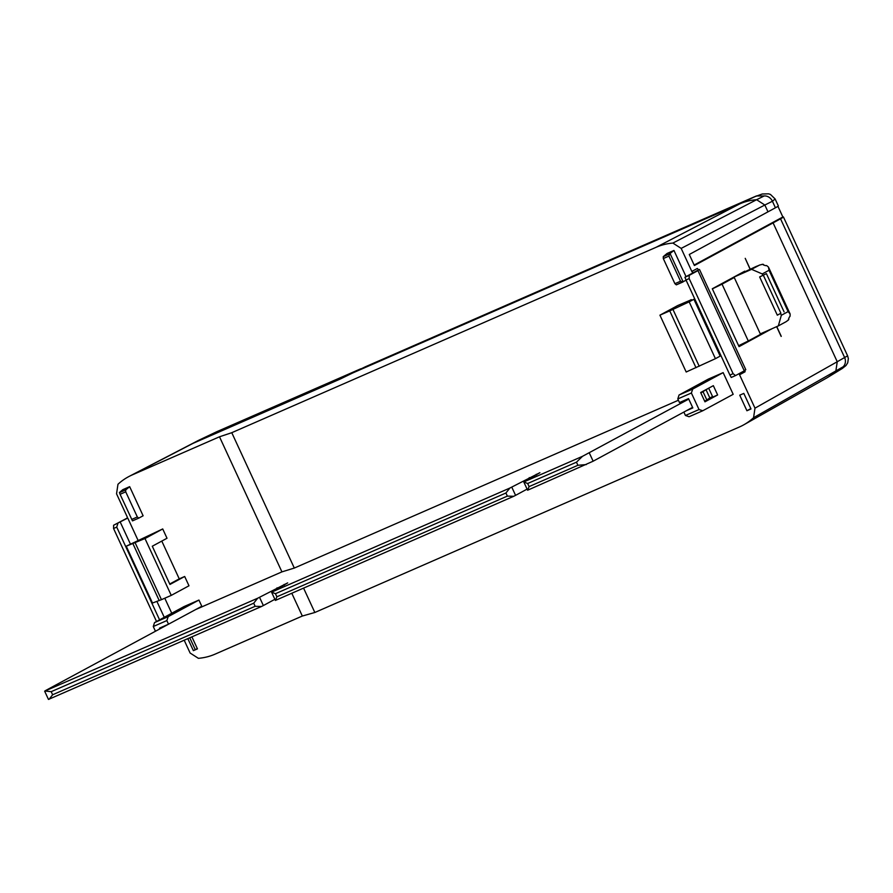 <?xml version="1.0" encoding="UTF-8"?>
<svg xmlns="http://www.w3.org/2000/svg" width="893" height="893" viewBox="0 0 893 893"><rect width="100%" height="100%" fill="white"/><g stroke="black" fill="none" stroke-linecap="round" stroke-linejoin="round"><path stroke-width="1.34" d="M691.294 299.747L677.653 305.573L659.927 315.173L686.192 372.001L715.427 358.673L720.171 356.106L693.917 299.278L689.173 301.845L715.427 358.673M673.958 250.453L667.082 253.456L663.253 256.659L669.516 253.925L673.958 250.453L686.003 276.529M692.722 389.058L691.383 393.009L699.029 409.541L702.758 410.758L733.186 394.315L723.151 372.627L708.238 379.145L679.037 395.03L692.722 389.058L723.151 372.627M746.928 410.747L739.739 395.186L743.813 393.4L751.002 408.961L746.928 410.747L750.846 408.614M678.401 400.243L294.31 568.06L231.767 432.692L656.165 247.272A68.337 59.239 61.6 0 1 672.875 243.075L756.617 199.708A66.685 57.811 -118.4 0 0 739.806 203.85L656.165 247.272M303.575 588.107L314.838 612.486L739.237 427.066A68.337 59.239 61.6 0 0 743.925 424.733A68.337 59.239 61.6 0 0 753.569 417.701L754.987 408.157L739.56 374.77A1.708 1.485 61.6 0 1 739.471 373.453M693.894 272.398A1.708 1.485 61.6 0 1 691.818 271.439L697.31 268.469L698.639 269.831L684.931 277.232L689.229 275.345L689.173 278.605L733.097 373.665L735.542 375.573L731.244 377.46L729.927 375.06L733.097 373.665M691.818 271.439L681.169 248.388L672.875 243.075M162.716 528.946L126.237 546.192L144.99 538.546L162.716 528.946L167.013 538.256L152.29 546.226L169.949 584.457L184.684 576.487L179.247 578.854L161.789 541.08M184.684 576.487L188.981 585.786L171.255 595.385L161.443 599.672L135.178 542.832M120.086 494.298L119.416 492.556L122.787 489.665L129.664 486.663L143.114 515.786L138.806 518.107L137.332 516.969L125.723 491.831L120.086 494.298L132.465 520.876L138.806 518.107M153.272 626.518L154.534 622.6L184.014 606.581L198.927 600.063L201.796 606.258L168.52 624.196L166.846 620.579L153.272 626.518L155.371 631.072M197.32 648.608L193.368 650.651L197.442 648.876L191.917 636.899M193.368 650.651L187.831 638.674M195.701 609.551L281.92 571.877L294.31 568.06M754.987 408.157L837.243 361.732L773.092 222.893L694.386 265.522L689.284 254.483L775.437 207.79A28.476 1.038 -24.8 0 0 778.328 205.903L775.113 198.96L772.423 201.26L764.832 205.022L756.617 199.708L764.162 195.958L756.416 195.947L365.17 366.878L340.501 378.922L193.033 443.352L132.298 474.886L219.499 436.789L281.92 571.877M132.298 474.886A68.035 58.983 -118.4 0 0 129.195 476.371A68.035 58.983 -118.4 0 0 117.965 484.274L116.548 493.818L127.074 516.578A1.708 1.485 61.6 0 1 126.426 518.721L126.616 518.621M117.921 523.365L116.726 527.116L113.556 528.5L113.612 525.24L126.426 518.721M127.788 518.13L138.158 540.578M164.781 598.21L171.735 613.245M184.215 640.259L190.109 653.017L198.38 658.32A68.035 58.983 -118.4 0 0 215.113 654.134L302.325 616.036L291.799 593.253M219.499 436.789L231.767 432.692M776.642 326.682L781.141 336.404M750.354 269.463L745.22 258.345L750.232 269.519M361.219 368.753A8.539 4.242 66.4 0 0 360.459 368.932A8.539 4.242 66.4 0 0 360.404 368.954L341.461 378.42L194.283 442.705A66.819 57.922 61.6 0 0 191.247 444.156A66.819 57.922 61.6 0 0 190.622 444.48M347.745 375.138L194.283 442.705M191.247 444.156L197.543 440.885A66.685 57.811 61.6 0 1 199.117 440.093A66.685 57.811 61.6 0 1 200.579 439.434L217.312 431.475A65.714 56.962 -118.4 0 0 215.872 432.134L199.117 440.093M702.758 410.758L689.061 416.73L685.444 415.479L683.859 412.064M686.226 410.791L692.823 407.9L688.525 398.602L679.473 402.553L677.798 398.937L679.037 395.03M717.637 394.963L704.957 401.817L700.659 392.518L713.34 385.664L717.637 394.963L712.793 397.084L708.685 388.187M159.724 628.705L159.467 628.159L168.52 624.196M154.534 622.6L168.219 616.616L198.927 600.063M168.219 616.616L166.846 620.579M686.125 280.257L676.336 284.856L674.907 283.695L680.544 281.239L668.935 256.101L663.298 258.557L674.907 283.695M663.298 258.557L663.253 256.659M129.664 486.663L125.69 489.922L125.723 491.831M698.639 269.831L697.969 270.612L744.282 370.841L735.542 375.573M781.263 336.348L776.776 326.626M681.169 248.388L764.832 205.022L767.991 211.853M745.041 271.785L744.762 271.182L712.301 288.763L739.047 346.629L771.452 328.97M777.937 206.305L782.86 216.988L694.162 265.031M773.092 222.893L780.538 218.818A28.476 1.038 -24.8 0 0 783.429 216.943A28.476 1.038 -24.8 0 0 782.86 216.988M743.925 424.733L826.07 378.353A66.685 57.811 -118.4 0 0 827.588 377.471A66.685 57.811 -118.4 0 0 835.837 371.164L837.243 361.732L847.602 355.827L783.429 216.943M348.181 374.948L739.806 203.85L756.416 195.947A8.539 5.414 -113.4 0 1 756.494 195.913L756.494 195.913A8.539 5.414 -113.4 0 1 756.605 195.868M193.033 443.352A66.841 57.945 -118.4 0 0 189.986 444.803L129.195 476.371M314.838 612.486L302.325 616.036M847.602 355.827L848.35 358.551L847.736 362.77L845.995 365.527L842.244 368.508L843.104 366.811L753.569 417.701M691.383 393.009L677.798 398.937M685.444 415.479L699.029 409.541M189.785 637.825L195.277 649.713M670.074 253.567L683.145 281.853M682.698 282.076L680.544 281.239M669.516 253.925L668.935 256.101M689.173 278.605L686.003 279.989L729.927 375.06M686.003 279.989L684.931 277.232M744.941 370.059L745.052 371.789L739.56 374.77M744.505 371.142L745.052 371.789L744.528 370.662M745.8 369.691L699.487 269.463L745.8 369.691L744.282 370.841M697.969 270.612L689.229 275.345M127.052 518.163L113.612 525.24M113.556 528.5L156.532 621.506M116.726 527.116L159.579 619.854M120.298 522.193L130.356 543.96M156.911 601.424L164.256 617.32M126.237 546.192L152.491 603.032L161.443 599.672M171.255 595.385L144.99 538.546M169.737 584L179.247 578.854M693.917 299.278L683.859 303.776L691.238 299.635M659.927 315.173L669.739 310.887L696.004 367.715M689.173 301.845L669.739 310.887M761.059 333.558L764.408 332.084M764.497 332.263L771.496 329.048M761.115 333.692L760.401 334.082M741.558 344.33L738.701 345.881M763.392 264.373L763.236 264.875A8.539 7.401 61.6 0 1 765.189 265.578L766.674 265.589L768.449 267.063L769.029 270.266L762.254 273.939L751.571 269.329L759.53 265.087A8.539 7.401 61.6 0 1 761.003 264.752L762.287 264.317A8.539 7.401 61.6 0 1 763.392 264.373L763.682 264.987M780.906 313.242L777.323 315.184L780.906 313.242L763.359 275.278M784.076 311.858L766.406 273.626L759.653 276.953L777.323 315.184M788.128 311.601L790.115 313.956L790.071 316.222L789.155 317.439A8.539 7.401 61.6 0 1 788.396 319.326L788.832 319.415A8.539 7.401 61.6 0 1 788.128 320.263L787.001 321.022A8.539 7.401 61.6 0 1 785.807 321.86A8.539 7.401 61.6 0 1 785.773 321.882L778.339 325.9L781.342 315.274L788.128 311.601L769.029 270.266M768.449 267.063L790.115 313.956M756.672 266.315L759.865 264.975M756.639 266.248L736.089 275.881M762.254 273.939L762.968 275.49M780.627 313.722L781.342 315.274M760.311 333.893L778.339 325.9M734.258 277.522L722.035 284.141L748.289 340.97L760.523 334.35L734.258 277.522L728.364 280.067M748.289 340.97L738.611 345.703M722.035 284.141L712.357 288.874M733.309 277.388L751.571 269.329M700.882 392.987L706.028 389.716L709.857 397.988L712.536 396.525M706.028 389.716L708.718 388.265M169.703 623.56L45.934 690.345L44.65 691.171L48.468 699.431L261.504 606.492L255.141 606.302L52.62 694.776L49.07 699.297M688.749 399.082L582.504 456.312L523.789 481.963L539.897 472.698L509.903 488.036L271.572 592.159L287.68 582.895L257.686 598.221L44.65 691.171M704.7 401.247L709.857 397.988M589.313 452.941L593.142 461.201L692.566 407.353M593.142 461.201L527.607 490.224L529.091 486.607L577.894 465.286L586.321 464.572M511.756 487.087L515.574 495.358L527.093 489.118M515.574 495.358L513.721 496.296L507.358 496.106L276.875 596.803L275.39 600.42L513.721 496.296M275.39 600.42L271.572 592.159L275.446 593.7L276.875 596.803M259.539 597.283L263.357 605.554L274.877 599.303M263.357 605.554L261.504 606.492M45.253 691.037L51.191 691.673L52.62 694.776M257.686 598.221L253.701 603.199L51.191 691.673M509.903 488.036L505.918 493.003L275.446 593.7M527.607 490.224L523.789 481.963L527.663 483.504L529.091 486.607M582.504 456.312L576.465 462.183L527.663 483.504M703.07 391.793L706.899 400.064M360.404 368.954L217.312 431.475A8.539 4.242 66.4 0 1 217.379 431.442L360.459 368.932M217.434 431.419A8.539 4.242 66.4 0 0 217.379 431.442L215.872 432.134M682.576 282.132L676.358 284.845M138.739 518.141L132.477 520.876M775.437 207.79L772.423 201.26A8.539 7.524 63.7 0 0 764.162 195.958M843.104 366.811A8.539 7.501 59 0 0 844.51 357.278L780.538 218.818M753.904 197.04A8.539 4.242 -113.6 0 1 753.971 197.007L365.226 366.844M131.695 519.436L137.332 516.969M119.428 492.657L125.69 489.922M159.222 600.587L132.968 543.759M672.954 309.424L699.219 366.253M768.661 267.933L789.613 313.287M253.701 603.199L255.141 606.302M277.031 587.806L277.522 588.867M284.052 584.48L284.365 585.161M505.918 493.003L507.358 496.106M529.248 477.61L529.739 478.681M536.269 474.283L536.581 474.964M576.465 462.183L577.894 465.286M775.113 198.949L770.436 194.428L768.616 193.837L762.287 193.982L753.971 197.007M842.244 368.496L827.588 377.471"/></g></svg>
